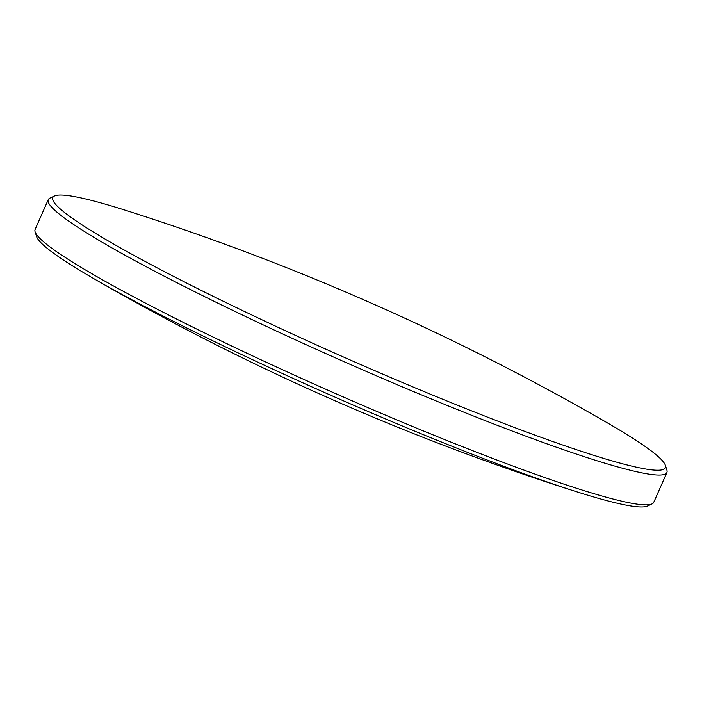 <?xml version="1.0" encoding="UTF-8"?>
<svg xmlns="http://www.w3.org/2000/svg" width="702" height="702" viewBox="0 0 702 702"><rect width="100%" height="100%" fill="white"/><g stroke="black" fill="none" stroke-linecap="round" stroke-linejoin="round"><path stroke-width="1.05" d="M161.425 270.086A334.775 28.598 23.8 0 0 593.365 455.203A334.775 28.598 23.8 0 0 665.408 465.408A334.775 28.598 23.8 0 0 607.081 422.701A2435.677 2435.677 0 0 0 125.377 210.249A334.775 28.598 23.8 0 0 124.833 210.073A334.775 28.598 23.8 0 0 54.51 195.972A334.775 28.598 23.8 0 0 161.425 270.086M665.408 465.408L666.9 470.164A338.066 28.879 -156.2 0 1 666.891 472.516A338.066 28.879 -156.2 0 1 482.695 419.647A338.066 28.879 -156.2 0 1 157.959 272.92A338.066 28.879 -156.2 0 1 48.262 199.666A338.066 28.879 -156.2 0 1 49.991 198.078L54.51 195.972M652.009 503.922L647.49 506.028A334.775 28.598 -156.2 0 1 577.167 491.926A334.775 28.598 -156.2 0 1 576.623 491.751A334.775 28.598 -156.2 0 1 145.226 306.8A334.775 28.598 -156.2 0 1 94.919 279.299A334.775 28.598 -156.2 0 1 36.592 236.592L35.1 231.835A338.066 28.879 23.8 0 0 144.805 302.737A338.066 28.879 23.8 0 0 458.897 445.261A338.066 28.879 23.8 0 0 652.009 503.922A338.066 28.879 23.8 0 0 653.737 502.334L666.891 472.516M48.262 199.666L35.109 229.484A338.066 28.879 23.8 0 0 35.1 231.835M94.919 279.299A2435.677 2435.677 0 0 0 576.623 491.751"/></g></svg>
